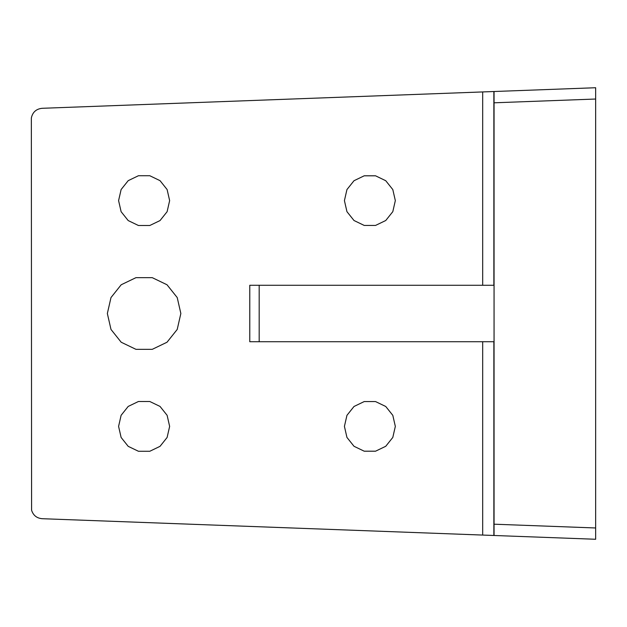 <?xml version="1.0" encoding="UTF-8"?>
<svg xmlns="http://www.w3.org/2000/svg" width="627" height="627" viewBox="0 0 627 627"><rect width="100%" height="100%" fill="white"/><g stroke="black" fill="none" stroke-linecap="round" stroke-linejoin="round"><path stroke-width="0.94" d="M494.037 200.616L494.037 174.878L494.037 200.616M493.896 200.616L493.888 174.886L493.896 200.616M493.943 200.616L493.935 174.886L493.943 200.616M493.99 200.616L493.982 174.878L493.99 200.616M493.896 426.384L493.888 452.114L493.896 426.384M493.943 426.384L493.935 452.114L493.943 426.384M493.99 426.384L493.982 452.122L493.99 426.384M494.037 426.384L494.037 452.122L494.037 426.384M494.06 102.804L494.052 91.511L595.65 87.733L595.65 99.027L494.06 102.804L494.06 524.196L595.65 527.973L595.65 539.267L494.052 535.489L494.06 524.196M494.052 91.511L42.103 108.299C36.209 108.949 32.628 112.162 31.35 117.954L31.585 510.221C33.231 515.355 36.734 518.184 42.103 518.701L494.052 535.489M494.052 285.277L494.052 341.723L249.773 341.723L249.773 285.277L494.052 285.277M595.65 527.973L595.65 99.027M344.419 426.384L346.943 415.34L354.004 406.484L364.209 401.57L375.542 401.57L385.746 406.484L392.808 415.34L395.331 426.384L392.808 437.427L385.746 446.283L375.542 451.197L364.209 451.197L354.004 446.283L346.943 437.427L344.419 426.384M344.419 200.616L346.943 189.573L354.004 180.717L364.209 175.803L375.542 175.803L385.746 180.717L392.808 189.573L395.331 200.616L392.808 211.66L385.746 220.516L375.542 225.43L364.209 225.43L354.004 220.516L346.943 211.66L344.419 200.616M118.589 200.616L121.113 189.542L128.198 180.662L138.434 175.732L149.798 175.732L160.034 180.662L167.111 189.542L169.643 200.616L167.111 211.691L160.034 220.571L149.798 225.501L138.434 225.501L128.198 220.571L121.113 211.691L118.589 200.616M118.589 426.384L121.113 415.309L128.198 406.429L138.434 401.499L149.798 401.499L160.034 406.429L167.111 415.309L169.643 426.384L167.111 437.458L160.034 446.338L149.798 451.268L138.434 451.268L128.198 446.338L121.113 437.458L118.589 426.384M107.35 313.5L110.995 329.441L121.191 342.232L135.926 349.325L152.283 349.325L167.017 342.232L177.214 329.441L180.85 313.5L177.214 297.559L167.017 284.768L152.283 277.675L135.926 277.675L121.191 284.768L110.995 297.559L107.35 313.5M493.864 91.511L493.864 285.277M493.864 341.723L493.864 535.489M259.186 285.277L259.186 341.723M482.68 91.926L482.68 285.277M482.68 341.723L482.68 535.074"/></g></svg>
